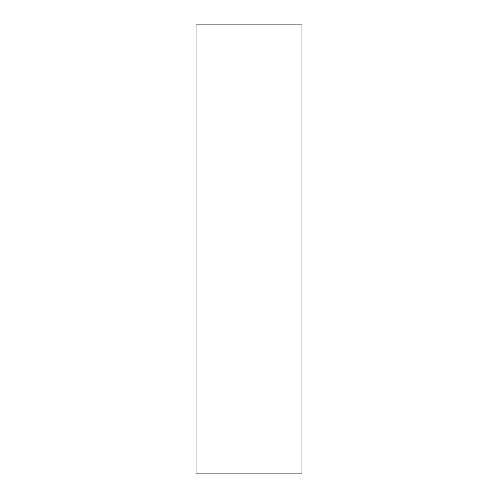 <?xml version="1.0" encoding="UTF-8"?>
<svg xmlns="http://www.w3.org/2000/svg" width="498" height="498" viewBox="0 0 498 498"><rect width="100%" height="100%" fill="white"/><g stroke="black" fill="none" stroke-linecap="round" stroke-linejoin="round"><path stroke-width="0.75" d="M196.063 473.1L301.937 473.1L301.937 24.9L196.063 24.9L196.063 473.1L196.063 24.9L301.937 24.9L301.937 473.1L196.063 473.1"/></g></svg>
